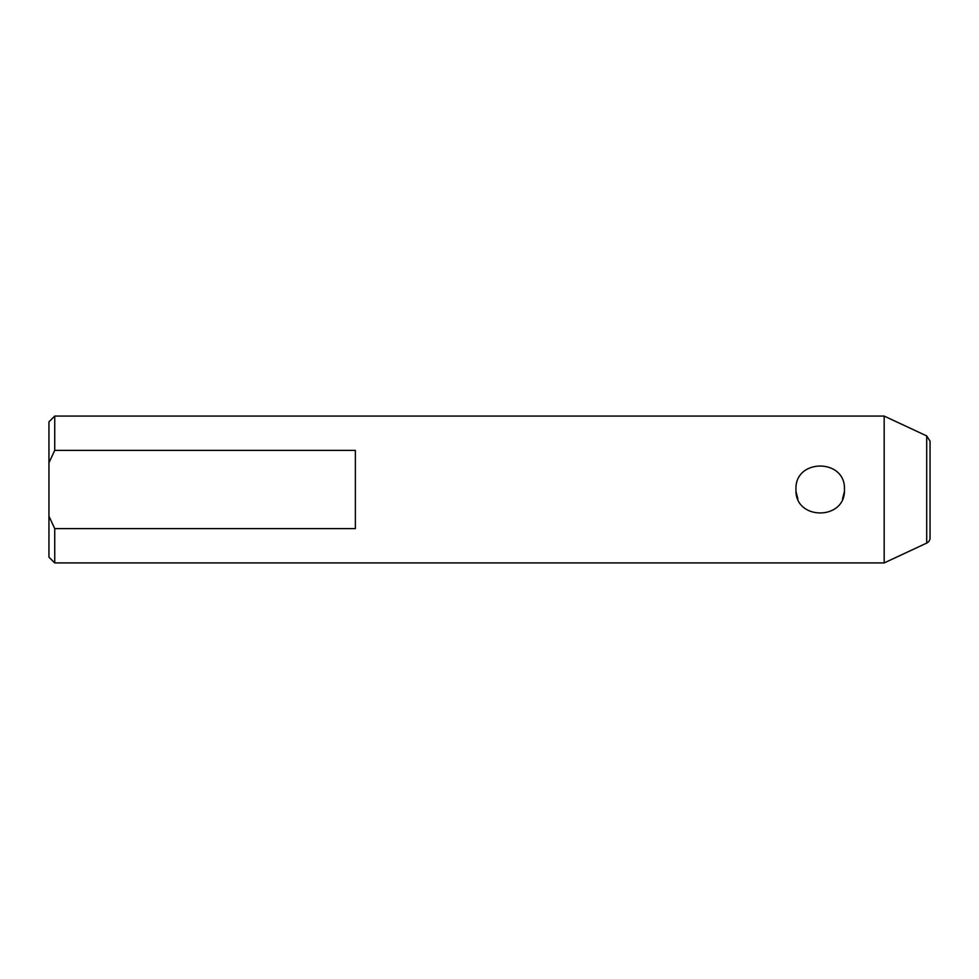 <?xml version="1.0" encoding="UTF-8"?>
<svg xmlns="http://www.w3.org/2000/svg" width="979" height="979" viewBox="0 0 979 979"><rect width="100%" height="100%" fill="white"/><g stroke="black" fill="none" stroke-linecap="round" stroke-linejoin="round"><path stroke-width="1.47" d="M796.098 491.911L797.885 498.935M842.515 498.935L844.314 491.911M844.436 489.5C845.917 520.755 794.483 520.755 795.976 489.5C794.483 458.245 845.917 458.245 844.436 489.5M355.365 450.401L355.365 528.599L54.726 528.599L48.95 516.202L48.95 462.798L54.726 450.401L355.365 450.401M48.95 462.798L48.95 421.851L54.726 416.075L884.172 416.075L884.172 562.925L54.726 562.925L54.726 528.599M54.726 416.075L54.726 450.401M930.05 460.301L930.05 537.85A5.776 5.776 0 0 1 926.709 543.088L884.172 562.925M48.95 516.202L48.95 557.149L54.726 562.925M926.709 543.088L926.709 435.912L930.05 441.15L930.05 489.5M926.709 435.912L884.172 416.075"/></g></svg>
